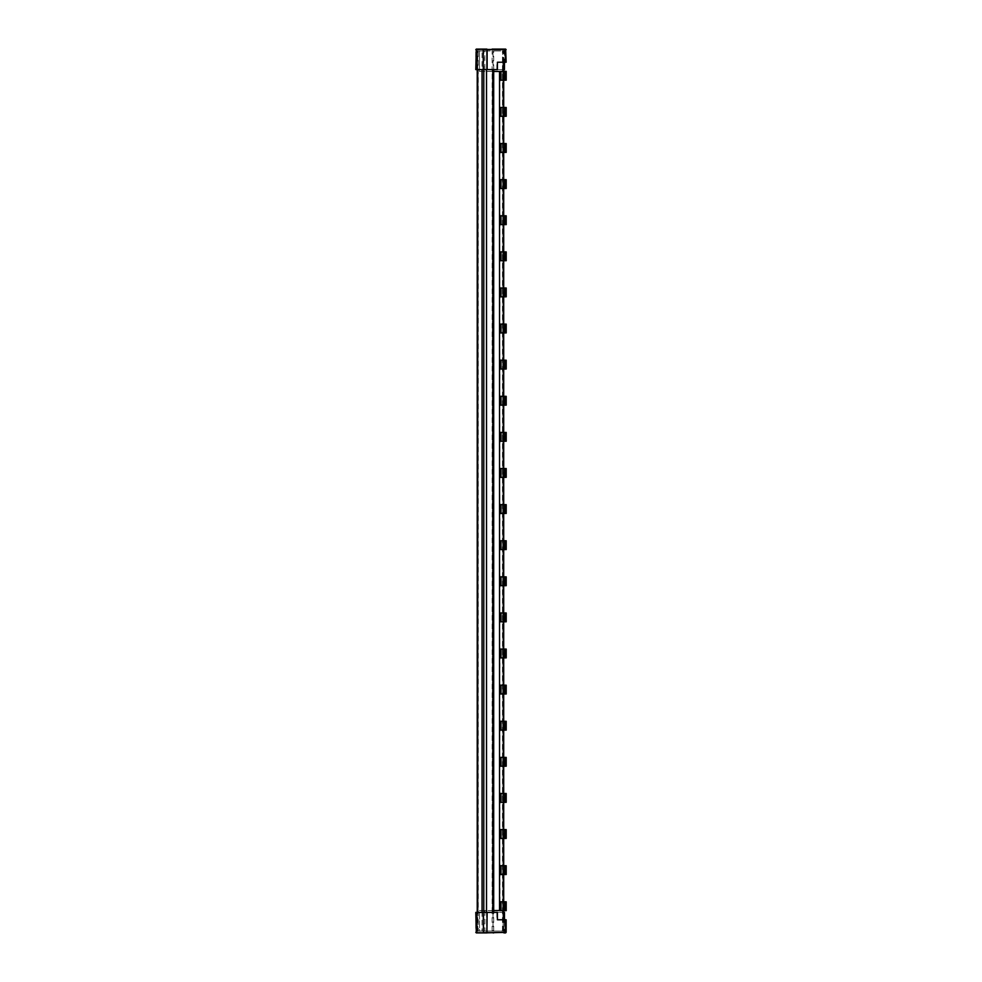 <?xml version="1.0" encoding="UTF-8"?>
<svg xmlns="http://www.w3.org/2000/svg" width="982" height="982" viewBox="0 0 982 982"><rect width="100%" height="100%" fill="white"/><g stroke="black" fill="none" stroke-linecap="round" stroke-linejoin="round"><path stroke-width="0.74" stroke-dasharray="4.91 3.68" d="M504.466 69.612L503.165 69.612L503.165 49.1L475.791 49.616L475.791 69.612L476.307 49.1M478.651 49.407L482.972 49.407M483.807 49.1L486.962 49.1L483.807 49.1M488.017 49.1L490.779 49.1L488.017 49.1M491.074 49.1L493.062 49.1M493.062 49.407L491.466 49.1M503.165 69.612L475.791 69.612M504.367 69.612L504.367 62.234L506.147 62.234M497.408 62.234L504.711 62.234L503.165 62.234L504.466 62.234L504.367 49.616L505.914 49.616L505.914 62.234M497.408 69.612L493.025 69.612L493.025 50.941L504.711 50.941L504.711 62.234M496.831 69.612L496.831 62.234M504.466 912.388L504.466 919.766L503.165 919.766L503.165 931.059L502.465 931.059L503.705 931.059L479.486 931.059L479.486 910.535L492.117 910.535L492.117 71.465L484.85 71.465L484.85 50.941L493.025 50.941M484.85 910.535L484.85 931.059L493.688 931.059L493.025 931.059L493.025 912.388L483.782 912.388L483.782 931.059L486.544 931.059L483.782 931.059M492.571 910.535L492.35 71.465L492.571 910.535L493.688 910.535M497.408 912.388L493.025 912.388M496.831 912.388L496.831 919.766L504.711 919.766L504.711 931.059L493.025 931.059M484.85 931.059L479.486 931.059L479.486 910.535L506.209 910.645M503.165 931.059L504.711 931.059M503.165 919.766L504.711 919.766M506.147 932.384L504.367 932.384L504.367 919.766L506.147 919.766M476.908 932.9L504.367 932.384L475.791 932.384L475.791 912.388L476.307 932.9M483.807 932.9L486.962 932.9M491.074 932.9L493.062 932.9M490.092 932.593L488.017 932.593L490.092 932.9M482.972 932.593L478.651 932.593L482.972 932.9M504.367 912.388L475.791 912.388M502.465 931.059L502.465 912.388L503.705 912.388M482.064 912.388L477.227 912.388L477.227 931.059L482.064 931.059L482.064 912.388L483.782 912.388M482.064 931.059L477.227 931.059L477.227 912.388L477.227 931.059L477.227 912.388L502.465 912.388L502.465 50.941L503.705 50.941L479.486 50.941L479.486 71.465L484.85 71.465M478.246 931.059L477.227 931.059L478.246 931.059L478.246 50.941L477.227 50.941L478.246 50.941M486.544 912.388L486.544 931.059L486.507 912.388M493.062 932.593L494.965 932.593M493.958 932.593L492.092 932.9M492.092 932.593L491.466 932.9M493.038 932.9L493.762 932.593M480.799 932.593L482.604 932.593L480.799 932.593M493.025 69.612L486.544 69.612L486.544 50.941L483.782 50.941L483.782 69.612L482.064 69.612L482.064 50.941L477.227 50.941L482.064 50.941M477.731 931.059L477.731 912.388M477.731 69.612L477.731 50.941M477.227 932.9L477.227 50.941L477.227 69.612L503.705 69.612M484.85 50.941L479.486 50.941L479.486 71.465L499.961 71.355L499.961 80.18L506.209 80.18M499.531 107.468L499.961 80.18M499.531 116.293L499.961 152.394L506.209 152.394M499.531 179.681L499.961 152.394M499.531 188.507L499.961 224.608L506.209 224.608M499.531 251.895L499.961 224.608M499.531 260.721L499.961 296.822L506.209 296.822M499.531 324.109L499.961 296.822M499.531 332.935L499.961 369.036L506.209 369.036M499.531 396.323L499.961 369.036M499.531 405.149L499.961 441.249L506.209 441.249M499.531 468.537L499.961 441.249M499.531 477.362L499.961 513.463L506.209 513.463M499.531 540.751L499.961 513.463M499.531 549.576L499.961 585.677L506.209 585.677M499.531 612.964L499.961 585.677M499.531 621.79L499.961 657.891L506.209 657.891M499.531 685.178L499.961 657.891M499.531 694.004L499.961 730.105L506.209 730.105M499.531 757.392L499.961 730.105M499.531 766.218L499.961 802.319L506.209 802.319M499.531 829.606L499.961 802.319M499.531 838.432L499.961 874.532L506.209 874.532M499.961 910.645L499.961 874.532M499.531 901.82L499.531 910.535M499.961 901.82L506.209 901.82M505.89 910.645L505.89 901.82M505.448 910.645L505.448 901.82L505.448 910.645M505.816 910.645L505.816 901.82M505.705 910.645L505.705 901.82M505.264 910.645L505.264 901.82M505.632 910.645L505.632 901.82M505.521 910.645L505.521 901.82M505.092 910.645L505.092 901.82L505.092 910.645M505.349 910.645L505.349 901.82M504.908 910.645L504.908 901.82L504.908 910.645M505.276 910.645L505.276 901.82M505.165 910.645L505.165 901.82M504.723 910.645L504.723 901.82L504.736 910.645M504.981 910.645L504.981 901.82M504.552 910.645L504.552 901.82L504.552 910.645M504.809 910.645L504.809 901.82M504.367 910.645L504.367 901.82L504.38 910.645M504.625 910.645L504.625 901.82M504.183 910.645L504.183 901.82L504.196 910.645M504.453 910.645L504.453 901.82M504.012 910.645L504.012 901.82M504.269 910.645L504.269 901.82M503.827 910.645L503.827 901.82M499.531 874.532L499.531 865.707M499.531 802.319L499.531 793.493M499.531 730.105L499.531 721.279M499.531 657.891L499.531 649.065M499.531 585.677L499.531 576.851M499.531 513.463L499.531 504.638M499.531 441.249L499.531 432.424M499.531 369.036L499.531 360.21M499.531 296.822L499.531 287.996M499.531 224.608L499.531 215.782M499.531 152.394L499.531 143.568M499.531 80.18L499.531 71.465M499.961 865.707L506.209 865.707M505.89 874.532L505.89 865.707M505.448 874.532L505.448 865.707L505.448 874.532M505.816 874.532L505.816 865.707M505.705 874.532L505.705 865.707M505.264 874.532L505.264 865.707M505.632 874.532L505.632 865.707M505.521 874.532L505.521 865.707M505.092 874.532L505.092 865.707L505.092 874.532M505.349 874.532L505.349 865.707M504.908 874.532L504.908 865.707L504.908 874.532M505.276 874.532L505.276 865.707M505.165 874.532L505.165 865.707M504.723 874.532L504.723 865.707L504.736 874.532M504.981 874.532L504.981 865.707M504.552 874.532L504.552 865.707L504.552 874.532M504.809 874.532L504.809 865.707M504.367 874.532L504.367 865.707L504.38 874.532M504.625 874.532L504.625 865.707M504.183 874.532L504.183 865.707L504.196 874.532M504.453 874.532L504.453 865.707M504.012 874.532L504.012 865.707M504.269 874.532L504.269 865.707M503.827 874.532L503.827 865.707M499.961 838.432L506.209 838.432M499.961 829.606L506.209 829.606M505.89 838.432L505.89 829.606M505.448 838.432L505.448 829.606L505.448 838.432M505.816 838.432L505.816 829.606M505.705 838.432L505.705 829.606M505.264 838.432L505.264 829.606M505.632 838.432L505.632 829.606M505.521 838.432L505.521 829.606M505.092 838.432L505.092 829.606L505.092 838.432M505.349 838.432L505.349 829.606M504.908 838.432L504.908 829.606L504.908 838.432M505.276 838.432L505.276 829.606M505.165 838.432L505.165 829.606M504.723 838.432L504.723 829.606L504.736 838.432M504.981 838.432L504.981 829.606M504.552 838.432L504.552 829.606L504.552 838.432M504.809 838.432L504.809 829.606M504.367 838.432L504.367 829.606L504.38 838.432M504.625 838.432L504.625 829.606M504.183 838.432L504.183 829.606L504.196 838.432M504.453 838.432L504.453 829.606M504.012 838.432L504.012 829.606M504.269 838.432L504.269 829.606M503.827 838.432L503.827 829.606M499.961 793.493L506.209 793.493M505.89 802.319L505.89 793.493M505.448 802.319L505.448 793.493L505.448 802.319M505.816 802.319L505.816 793.493M505.705 802.319L505.705 793.493M505.264 802.319L505.264 793.493M505.632 802.319L505.632 793.493M505.521 802.319L505.521 793.493M505.092 802.319L505.092 793.493L505.092 802.319M505.349 802.319L505.349 793.493M504.908 802.319L504.908 793.493L504.908 802.319M505.276 802.319L505.276 793.493M505.165 802.319L505.165 793.493M504.723 802.319L504.723 793.493L504.736 802.319M504.981 802.319L504.981 793.493M504.552 802.319L504.552 793.493L504.552 802.319M504.809 802.319L504.809 793.493M504.367 802.319L504.367 793.493L504.38 802.319M504.625 802.319L504.625 793.493M504.183 802.319L504.183 793.493L504.196 802.319M504.453 802.319L504.453 793.493M504.012 802.319L504.012 793.493M504.269 802.319L504.269 793.493M503.827 802.319L503.827 793.493M499.961 721.279L506.209 721.279M505.89 730.105L505.89 721.279M505.448 730.105L505.448 721.279L505.448 730.105M505.816 730.105L505.816 721.279M505.705 730.105L505.705 721.279M505.264 730.105L505.264 721.279M505.632 730.105L505.632 721.279M505.521 730.105L505.521 721.279M505.092 730.105L505.092 721.279L505.092 730.105M505.349 730.105L505.349 721.279M504.908 730.105L504.908 721.279L504.908 730.105M505.276 730.105L505.276 721.279M505.165 730.105L505.165 721.279M504.723 730.105L504.723 721.279L504.736 730.105M504.981 730.105L504.981 721.279M504.552 730.105L504.552 721.279L504.552 730.105M504.809 730.105L504.809 721.279M504.367 730.105L504.367 721.279L504.38 730.105M504.625 730.105L504.625 721.279M504.183 730.105L504.183 721.279L504.196 730.105M504.453 730.105L504.453 721.279M504.012 730.105L504.012 721.279M504.269 730.105L504.269 721.279M503.827 730.105L503.827 721.279M499.961 766.218L506.209 766.218M499.961 757.392L506.209 757.392M505.89 766.218L505.89 757.392M505.448 766.218L505.448 757.392L505.448 766.218M505.816 766.218L505.816 757.392M505.705 766.218L505.705 757.392M505.264 766.218L505.264 757.392M505.632 766.218L505.632 757.392M505.521 766.218L505.521 757.392M505.092 766.218L505.092 757.392L505.092 766.218M505.349 766.218L505.349 757.392M504.908 766.218L504.908 757.392L504.908 766.218M505.276 766.218L505.276 757.392M505.165 766.218L505.165 757.392M504.723 766.218L504.723 757.392L504.736 766.218M504.981 766.218L504.981 757.392M504.552 766.218L504.552 757.392L504.552 766.218M504.809 766.218L504.809 757.392M504.367 766.218L504.367 757.392L504.38 766.218M504.625 766.218L504.625 757.392M504.183 766.218L504.183 757.392L504.196 766.218M504.453 766.218L504.453 757.392M504.012 766.218L504.012 757.392M504.269 766.218L504.269 757.392M503.827 766.218L503.827 757.392M499.961 694.004L506.209 694.004M499.961 685.178L506.209 685.178M505.89 694.004L505.89 685.178M505.448 694.004L505.448 685.178L505.448 694.004M505.816 694.004L505.816 685.178M505.705 694.004L505.705 685.178M505.264 694.004L505.264 685.178M505.632 694.004L505.632 685.178M505.521 694.004L505.521 685.178M505.092 694.004L505.092 685.178L505.092 694.004M505.349 694.004L505.349 685.178M504.908 694.004L504.908 685.178L504.908 694.004M505.276 694.004L505.276 685.178M505.165 694.004L505.165 685.178M504.723 694.004L504.723 685.178L504.736 694.004M504.981 694.004L504.981 685.178M504.552 694.004L504.552 685.178L504.552 694.004M504.809 694.004L504.809 685.178M504.367 694.004L504.367 685.178L504.38 694.004M504.625 694.004L504.625 685.178M504.183 694.004L504.183 685.178L504.196 694.004M504.453 694.004L504.453 685.178M504.012 694.004L504.012 685.178M504.269 694.004L504.269 685.178M503.827 694.004L503.827 685.178M499.961 649.065L506.209 649.065M505.89 657.891L505.89 649.065M505.448 657.891L505.448 649.065L505.448 657.891M505.816 657.891L505.816 649.065M505.705 657.891L505.705 649.065M505.264 657.891L505.264 649.065M505.632 657.891L505.632 649.065M505.521 657.891L505.521 649.065M505.092 657.891L505.092 649.065L505.092 657.891M505.349 657.891L505.349 649.065M504.908 657.891L504.908 649.065L504.908 657.891M505.276 657.891L505.276 649.065M505.165 657.891L505.165 649.065M504.723 657.891L504.723 649.065L504.736 657.891M504.981 657.891L504.981 649.065M504.552 657.891L504.552 649.065L504.552 657.891M504.809 657.891L504.809 649.065M504.367 657.891L504.367 649.065L504.38 657.891M504.625 657.891L504.625 649.065M504.183 657.891L504.183 649.065L504.196 657.891M504.453 657.891L504.453 649.065M504.012 657.891L504.012 649.065M504.269 657.891L504.269 649.065M503.827 657.891L503.827 649.065M499.961 621.79L506.209 621.79M499.961 612.964L506.209 612.964M505.89 621.79L505.89 612.964M505.448 621.79L505.448 612.964L505.448 621.79M505.816 621.79L505.816 612.964M505.705 621.79L505.705 612.964M505.264 621.79L505.264 612.964M505.632 621.79L505.632 612.964M505.521 621.79L505.521 612.964M505.092 621.79L505.092 612.964L505.092 621.79M505.349 621.79L505.349 612.964M504.908 621.79L504.908 612.964L504.908 621.79M505.276 621.79L505.276 612.964M505.165 621.79L505.165 612.964M504.723 621.79L504.723 612.964L504.736 621.79M504.981 621.79L504.981 612.964M504.552 621.79L504.552 612.964L504.552 621.79M504.809 621.79L504.809 612.964M504.367 621.79L504.367 612.964L504.38 621.79M504.625 621.79L504.625 612.964M504.183 621.79L504.183 612.964L504.196 621.79M504.453 621.79L504.453 612.964M504.012 621.79L504.012 612.964M504.269 621.79L504.269 612.964M503.827 621.79L503.827 612.964M499.961 576.851L506.209 576.851M505.89 585.677L505.89 576.851M505.448 585.677L505.448 576.851L505.448 585.677M505.816 585.677L505.816 576.851M505.705 585.677L505.705 576.851M505.264 585.677L505.264 576.851M505.632 585.677L505.632 576.851M505.521 585.677L505.521 576.851M505.092 585.677L505.092 576.851L505.092 585.677M505.349 585.677L505.349 576.851M504.908 585.677L504.908 576.851L504.908 585.677M505.276 585.677L505.276 576.851M505.165 585.677L505.165 576.851M504.723 585.677L504.723 576.851L504.736 585.677M504.981 585.677L504.981 576.851M504.552 585.677L504.552 576.851L504.552 585.677M504.809 585.677L504.809 576.851M504.367 585.677L504.367 576.851L504.38 585.677M504.625 585.677L504.625 576.851M504.183 585.677L504.183 576.851L504.196 585.677M504.453 585.677L504.453 576.851M504.012 585.677L504.012 576.851M504.269 585.677L504.269 576.851M503.827 585.677L503.827 576.851M499.961 549.576L506.209 549.576M499.961 540.751L506.209 540.751M505.89 549.576L505.89 540.751M505.448 549.576L505.448 540.751L505.448 549.576M505.816 549.576L505.816 540.751M505.705 549.576L505.705 540.751M505.264 549.576L505.264 540.751M505.632 549.576L505.632 540.751M505.521 549.576L505.521 540.751M505.092 549.576L505.092 540.751L505.092 549.576M505.349 549.576L505.349 540.751M504.908 549.576L504.908 540.751L504.908 549.576M505.276 549.576L505.276 540.751M505.165 549.576L505.165 540.751M504.723 549.576L504.723 540.751L504.736 549.576M504.981 549.576L504.981 540.751M504.552 549.576L504.552 540.751L504.552 549.576M504.809 549.576L504.809 540.751M504.367 549.576L504.367 540.751L504.38 549.576M504.625 549.576L504.625 540.751M504.183 549.576L504.183 540.751L504.196 549.576M504.453 549.576L504.453 540.751M504.012 549.576L504.012 540.751M504.269 549.576L504.269 540.751M503.827 549.576L503.827 540.751M499.961 504.638L506.209 504.638M505.89 513.463L505.89 504.638M505.448 513.463L505.448 504.638L505.448 513.463M505.816 513.463L505.816 504.638M505.705 513.463L505.705 504.638M505.264 513.463L505.264 504.638M505.632 513.463L505.632 504.638M505.521 513.463L505.521 504.638M505.092 513.463L505.092 504.638L505.092 513.463M505.349 513.463L505.349 504.638M504.908 513.463L504.908 504.638L504.908 513.463M505.276 513.463L505.276 504.638M505.165 513.463L505.165 504.638M504.723 513.463L504.723 504.638L504.736 513.463M504.981 513.463L504.981 504.638M504.552 513.463L504.552 504.638L504.552 513.463M504.809 513.463L504.809 504.638M504.367 513.463L504.367 504.638L504.38 513.463M504.625 513.463L504.625 504.638M504.183 513.463L504.183 504.638L504.196 513.463M504.453 513.463L504.453 504.638M504.012 513.463L504.012 504.638M504.269 513.463L504.269 504.638M503.827 513.463L503.827 504.638M499.961 477.362L506.209 477.362M499.961 468.537L506.209 468.537M505.89 477.362L505.89 468.537M505.448 477.362L505.448 468.537L505.448 477.362M505.816 477.362L505.816 468.537M505.705 477.362L505.705 468.537M505.264 477.362L505.264 468.537M505.632 477.362L505.632 468.537M505.521 477.362L505.521 468.537M505.092 477.362L505.092 468.537L505.092 477.362M505.349 477.362L505.349 468.537M504.908 477.362L504.908 468.537L504.908 477.362M505.276 477.362L505.276 468.537M505.165 477.362L505.165 468.537M504.723 477.362L504.723 468.537L504.736 477.362M504.981 477.362L504.981 468.537M504.552 477.362L504.552 468.537L504.552 477.362M504.809 477.362L504.809 468.537M504.367 477.362L504.367 468.537L504.38 477.362M504.625 477.362L504.625 468.537M504.183 477.362L504.183 468.537L504.196 477.362M504.453 477.362L504.453 468.537M504.012 477.362L504.012 468.537M504.269 477.362L504.269 468.537M503.827 477.362L503.827 468.537M499.961 432.424L506.209 432.424M505.89 441.249L505.89 432.424M505.448 441.249L505.448 432.424L505.448 441.249M505.816 441.249L505.816 432.424M505.705 441.249L505.705 432.424M505.264 441.249L505.264 432.424M505.632 441.249L505.632 432.424M505.521 441.249L505.521 432.424M505.092 441.249L505.092 432.424L505.092 441.249M505.349 441.249L505.349 432.424M504.908 441.249L504.908 432.424L504.908 441.249M505.276 441.249L505.276 432.424M505.165 441.249L505.165 432.424M504.723 441.249L504.723 432.424L504.736 441.249M504.981 441.249L504.981 432.424M504.552 441.249L504.552 432.424L504.552 441.249M504.809 441.249L504.809 432.424M504.367 441.249L504.367 432.424L504.38 441.249M504.625 441.249L504.625 432.424M504.183 441.249L504.183 432.424L504.196 441.249M504.453 441.249L504.453 432.424M504.012 441.249L504.012 432.424M504.269 441.249L504.269 432.424M503.827 441.249L503.827 432.424M499.961 405.149L506.209 405.149M499.961 396.323L506.209 396.323M505.89 405.149L505.89 396.323M505.448 405.149L505.448 396.323L505.448 405.149M505.816 405.149L505.816 396.323M505.705 405.149L505.705 396.323M505.264 405.149L505.264 396.323M505.632 405.149L505.632 396.323M505.521 405.149L505.521 396.323M505.092 405.149L505.092 396.323L505.092 405.149M505.349 405.149L505.349 396.323M504.908 405.149L504.908 396.323L504.908 405.149M505.276 405.149L505.276 396.323M505.165 405.149L505.165 396.323M504.723 405.149L504.723 396.323L504.736 405.149M504.981 405.149L504.981 396.323M504.552 405.149L504.552 396.323L504.552 405.149M504.809 405.149L504.809 396.323M504.367 405.149L504.367 396.323L504.38 405.149M504.625 405.149L504.625 396.323M504.183 405.149L504.183 396.323L504.196 405.149M504.453 405.149L504.453 396.323M504.012 405.149L504.012 396.323M504.269 405.149L504.269 396.323M503.827 405.149L503.827 396.323M499.961 360.21L506.209 360.21M505.89 369.036L505.89 360.21M505.448 369.036L505.448 360.21L505.448 369.036M505.816 369.036L505.816 360.21M505.705 369.036L505.705 360.21M505.264 369.036L505.264 360.21M505.632 369.036L505.632 360.21M505.521 369.036L505.521 360.21M505.092 369.036L505.092 360.21L505.092 369.036M505.349 369.036L505.349 360.21M504.908 369.036L504.908 360.21L504.908 369.036M505.276 369.036L505.276 360.21M505.165 369.036L505.165 360.21M504.723 369.036L504.723 360.21L504.736 369.036M504.981 369.036L504.981 360.21M504.552 369.036L504.552 360.21L504.552 369.036M504.809 369.036L504.809 360.21M504.367 369.036L504.367 360.21L504.38 369.036M504.625 369.036L504.625 360.21M504.183 369.036L504.183 360.21L504.196 369.036M504.453 369.036L504.453 360.21M504.012 369.036L504.012 360.21M504.269 369.036L504.269 360.21M503.827 369.036L503.827 360.21M492.35 71.465L492.35 910.535M493.688 71.465L492.571 71.465M499.961 332.935L506.209 332.935M499.961 324.109L506.209 324.109M505.89 332.935L505.89 324.109M505.448 332.935L505.448 324.109L505.448 332.935M505.816 332.935L505.816 324.109M505.705 332.935L505.705 324.109M505.264 332.935L505.264 324.109M505.632 332.935L505.632 324.109M505.521 332.935L505.521 324.109M505.092 332.935L505.092 324.109L505.092 332.935M505.349 332.935L505.349 324.109M504.908 332.935L504.908 324.109L504.908 332.935M505.276 332.935L505.276 324.109M505.165 332.935L505.165 324.109M504.723 332.935L504.723 324.109L504.736 332.935M504.981 332.935L504.981 324.109M504.552 332.935L504.552 324.109L504.552 332.935M504.809 332.935L504.809 324.109M504.367 332.935L504.367 324.109L504.38 332.935M504.625 332.935L504.625 324.109M504.183 332.935L504.183 324.109L504.196 332.935M504.453 332.935L504.453 324.109M504.012 332.935L504.012 324.109M504.269 332.935L504.269 324.109M503.827 332.935L503.827 324.109M499.961 287.996L506.209 287.996M505.89 296.822L505.89 287.996M505.448 296.822L505.448 287.996L505.448 296.822M505.816 296.822L505.816 287.996M505.705 296.822L505.705 287.996M505.264 296.822L505.264 287.996M505.632 296.822L505.632 287.996M505.521 296.822L505.521 287.996M505.092 296.822L505.092 287.996L505.092 296.822M505.349 296.822L505.349 287.996M504.908 296.822L504.908 287.996L504.908 296.822M505.276 296.822L505.276 287.996M505.165 296.822L505.165 287.996M504.723 296.822L504.723 287.996L504.736 296.822M504.981 296.822L504.981 287.996M504.552 296.822L504.552 287.996L504.552 296.822M504.809 296.822L504.809 287.996M504.367 296.822L504.367 287.996L504.38 296.822M504.625 296.822L504.625 287.996M504.183 296.822L504.183 287.996L504.196 296.822M504.453 296.822L504.453 287.996M504.012 296.822L504.012 287.996M504.269 296.822L504.269 287.996M503.827 296.822L503.827 287.996M499.961 260.721L506.209 260.721M499.961 251.895L506.209 251.895M505.89 260.721L505.89 251.895M505.448 260.721L505.448 251.895L505.448 260.721M505.816 260.721L505.816 251.895M505.705 260.721L505.705 251.895M505.264 260.721L505.264 251.895M505.632 260.721L505.632 251.895M505.521 260.721L505.521 251.895M505.092 260.721L505.092 251.895L505.092 260.721M505.349 260.721L505.349 251.895M504.908 260.721L504.908 251.895L504.908 260.721M505.276 260.721L505.276 251.895M505.165 260.721L505.165 251.895M504.723 260.721L504.723 251.895L504.736 260.721M504.981 260.721L504.981 251.895M504.552 260.721L504.552 251.895L504.552 260.721M504.809 260.721L504.809 251.895M504.367 260.721L504.367 251.895L504.38 260.721M504.625 260.721L504.625 251.895M504.183 260.721L504.183 251.895L504.196 260.721M504.453 260.721L504.453 251.895M504.012 260.721L504.012 251.895M504.269 260.721L504.269 251.895M503.827 260.721L503.827 251.895M499.961 215.782L506.209 215.782M505.89 224.608L505.89 215.782M505.448 224.608L505.448 215.782L505.448 224.608M505.816 224.608L505.816 215.782M505.705 224.608L505.705 215.782M505.264 224.608L505.264 215.782M505.632 224.608L505.632 215.782M505.521 224.608L505.521 215.782M505.092 224.608L505.092 215.782L505.092 224.608M505.349 224.608L505.349 215.782M504.908 224.608L504.908 215.782L504.908 224.608M505.276 224.608L505.276 215.782M505.165 224.608L505.165 215.782M504.723 224.608L504.723 215.782L504.736 224.608M504.981 224.608L504.981 215.782M504.552 224.608L504.552 215.782L504.552 224.608M504.809 224.608L504.809 215.782M504.367 224.608L504.367 215.782L504.38 224.608M504.625 224.608L504.625 215.782M504.183 224.608L504.183 215.782L504.196 224.608M504.453 224.608L504.453 215.782M504.012 224.608L504.012 215.782M504.269 224.608L504.269 215.782M503.827 224.608L503.827 215.782M499.961 188.507L506.209 188.507M499.961 179.681L506.209 179.681M505.89 188.507L505.89 179.681M505.448 188.507L505.448 179.681L505.448 188.507M505.816 188.507L505.816 179.681M505.705 188.507L505.705 179.681M505.264 188.507L505.264 179.681M505.632 188.507L505.632 179.681M505.521 188.507L505.521 179.681M505.092 188.507L505.092 179.681L505.092 188.507M505.349 188.507L505.349 179.681M504.908 188.507L504.908 179.681L504.908 188.507M505.276 188.507L505.276 179.681M505.165 188.507L505.165 179.681M504.723 188.507L504.723 179.681L504.736 188.507M504.981 188.507L504.981 179.681M504.552 188.507L504.552 179.681L504.552 188.507M504.809 188.507L504.809 179.681M504.367 188.507L504.367 179.681L504.38 188.507M504.625 188.507L504.625 179.681M504.183 188.507L504.183 179.681L504.196 188.507M504.453 188.507L504.453 179.681M504.012 188.507L504.012 179.681M504.269 188.507L504.269 179.681M503.827 188.507L503.827 179.681M499.961 143.568L506.209 143.568M505.89 152.394L505.89 143.568M505.448 152.394L505.448 143.568L505.448 152.394M505.816 152.394L505.816 143.568M505.705 152.394L505.705 143.568M505.264 152.394L505.264 143.568M505.632 152.394L505.632 143.568M505.521 152.394L505.521 143.568M505.092 152.394L505.092 143.568L505.092 152.394M505.349 152.394L505.349 143.568M504.908 152.394L504.908 143.568L504.908 152.394M505.276 152.394L505.276 143.568M505.165 152.394L505.165 143.568M504.723 152.394L504.723 143.568L504.736 152.394M504.981 152.394L504.981 143.568M504.552 152.394L504.552 143.568L504.552 152.394M504.809 152.394L504.809 143.568M504.367 152.394L504.367 143.568L504.38 152.394M504.625 152.394L504.625 143.568M504.183 152.394L504.183 143.568L504.196 152.394M504.453 152.394L504.453 143.568M504.012 152.394L504.012 143.568M504.269 152.394L504.269 143.568M503.827 152.394L503.827 143.568M499.961 116.293L506.209 116.293M499.961 107.468L506.209 107.468M505.89 116.293L505.89 107.468M505.448 116.293L505.448 107.468L505.448 116.293M505.816 116.293L505.816 107.468M505.705 116.293L505.705 107.468M505.264 116.293L505.264 107.468M505.632 116.293L505.632 107.468M505.521 116.293L505.521 107.468M505.092 116.293L505.092 107.468L505.092 116.293M505.349 116.293L505.349 107.468M504.908 116.293L504.908 107.468L504.908 116.293M505.276 116.293L505.276 107.468M505.165 116.293L505.165 107.468M504.723 116.293L504.723 107.468L504.736 116.293M504.981 116.293L504.981 107.468M504.552 116.293L504.552 107.468L504.552 116.293M504.809 116.293L504.809 107.468M504.367 116.293L504.367 107.468L504.38 116.293M504.625 116.293L504.625 107.468M504.183 116.293L504.183 107.468L504.196 116.293M504.453 116.293L504.453 107.468M504.012 116.293L504.012 107.468M504.269 116.293L504.269 107.468M503.827 116.293L503.827 107.468M499.961 71.355L506.209 71.355M505.89 80.18L505.89 71.355M505.448 80.18L505.448 71.355L505.448 80.18M505.816 80.18L505.816 71.355M505.705 80.18L505.705 71.355M505.264 80.18L505.264 71.355M505.632 80.18L505.632 71.355M505.521 80.18L505.521 71.355M505.092 80.18L505.092 71.355L505.092 80.18M505.349 80.18L505.349 71.355M504.908 80.18L504.908 71.355L504.908 80.18M505.276 80.18L505.276 71.355M505.165 80.18L505.165 71.355M504.723 80.18L504.723 71.355L504.736 80.18M504.981 80.18L504.981 71.355M504.552 80.18L504.552 71.355L504.552 80.18M504.809 80.18L504.809 71.355M504.367 80.18L504.367 71.355L504.38 80.18M504.625 80.18L504.625 71.355M504.183 80.18L504.183 71.355L504.196 80.18M504.453 80.18L504.453 71.355M504.012 80.18L504.012 71.355M504.269 80.18L504.269 71.355M503.827 80.18L503.827 71.355M482.064 69.612L477.227 69.612L477.227 49.1M483.782 69.612L486.544 69.612L486.507 50.941L483.782 50.941M502.465 50.941L504.711 50.941M503.165 62.234L503.165 50.941M493.958 49.407L492.092 49.407M493.762 49.407L492.289 49.407M490.092 49.407L488.017 49.407L490.092 49.1M483.88 49.407L486.962 49.407L483.88 49.1M479.02 49.407L482.604 49.407M506.147 49.616L505.485 49.1M492.117 931.059L492.117 910.535M492.117 71.465L492.117 50.941M505.914 919.766L505.485 932.9M503.165 912.388L503.165 932.9M502.821 931.059L502.821 50.941M503.643 931.059L503.643 919.766M503.643 910.645L503.643 901.82M503.643 874.532L503.643 865.707M503.643 838.432L503.643 829.606M503.643 802.319L503.643 793.493M503.643 766.218L503.643 757.392M503.643 730.105L503.643 721.279M503.643 694.004L503.643 685.178M503.643 657.891L503.643 649.065M503.643 621.79L503.643 612.964M503.643 585.677L503.643 576.851M503.643 549.576L503.643 540.751M503.643 513.463L503.643 504.638M503.643 477.362L503.643 468.537M503.643 441.249L503.643 432.424M503.643 405.149L503.643 396.323M503.643 369.036L503.643 360.21M503.643 332.935L503.643 324.109M503.643 296.822L503.643 287.996M503.643 260.721L503.643 251.895M503.643 224.608L503.643 215.782M503.643 188.507L503.643 179.681M503.643 152.394L503.643 143.568M503.643 116.293L503.643 107.468M503.643 80.18L503.643 71.355M503.643 62.234L503.643 50.941M503.287 931.059L503.287 919.766M503.287 910.645L503.287 901.82M503.287 874.532L503.287 865.707M503.287 838.432L503.287 829.606M503.287 802.319L503.287 793.493M503.287 766.218L503.287 757.392M503.287 730.105L503.287 721.279M503.287 694.004L503.287 685.178M503.287 657.891L503.287 649.065M503.287 621.79L503.287 612.964M503.287 585.677L503.287 576.851M503.287 549.576L503.287 540.751M503.287 513.463L503.287 504.638M503.287 477.362L503.287 468.537M503.287 441.249L503.287 432.424M503.287 405.149L503.287 396.323M503.287 369.036L503.287 360.21M503.287 332.935L503.287 324.109M503.287 296.822L503.287 287.996M503.287 260.721L503.287 251.895M503.287 224.608L503.287 215.782M503.287 188.507L503.287 179.681M503.287 152.394L503.287 143.568M503.287 116.293L503.287 107.468M503.287 80.18L503.287 71.355M503.287 62.234L503.287 50.941M504.061 910.645L504.061 901.82M504.061 874.532L504.061 865.707M504.061 838.432L504.061 829.606M504.061 802.319L504.061 793.493M504.061 730.105L504.061 721.279M504.061 766.218L504.061 757.392M504.061 694.004L504.061 685.178M504.061 657.891L504.061 649.065M504.061 621.79L504.061 612.964M504.061 585.677L504.061 576.851M504.061 549.576L504.061 540.751M504.061 513.463L504.061 504.638M504.061 477.362L504.061 468.537M504.061 441.249L504.061 432.424M504.061 405.149L504.061 396.323M504.061 369.036L504.061 360.21M504.061 332.935L504.061 324.109M504.061 296.822L504.061 287.996M504.061 260.721L504.061 251.895M504.061 224.608L504.061 215.782M504.061 188.507L504.061 179.681M504.061 152.394L504.061 143.568M504.061 116.293L504.061 107.468M504.061 80.18L504.061 71.355M493.688 931.059L493.688 912.388M493.688 69.612L493.688 50.941M503.705 931.059L503.705 919.766M503.705 910.645L503.705 901.82M503.705 874.532L503.705 865.707M503.705 838.432L503.705 829.606M503.705 802.319L503.705 793.493M503.705 766.218L503.705 757.392M503.705 730.105L503.705 721.279M503.705 694.004L503.705 685.178M503.705 657.891L503.705 649.065M503.705 621.79L503.705 612.964M503.705 585.677L503.705 576.851M503.705 549.576L503.705 540.751M503.705 513.463L503.705 504.638M503.705 477.362L503.705 468.537M503.705 441.249L503.705 432.424M503.705 405.149L503.705 396.323M503.705 369.036L503.705 360.21M503.705 332.935L503.705 324.109M503.705 296.822L503.705 287.996M503.705 260.721L503.705 251.895M503.705 224.608L503.705 215.782M503.705 188.507L503.705 179.681M503.705 152.394L503.705 143.568M503.705 116.293L503.705 107.468M503.705 80.18L503.705 71.355M503.705 62.234L503.705 50.941"/><path stroke-width="1.47" d="M483.254 69.612L483.254 49.616L487.133 49.616L476.307 49.1L475.791 69.612L487.133 69.612L487.133 49.616L505.313 49.616L505.313 62.234L506.147 62.234L505.644 49.1L492.092 49.1M506.147 49.616L505.092 49.1M503.938 49.1L505.644 49.1M476.307 49.1L486.962 49.1M493.958 49.1L503.165 49.1M487.133 69.612L497.408 69.612L497.408 62.234L505.313 62.234M503.705 69.612L504.466 69.612L504.466 62.234M505.313 919.766L505.313 932.384L506.147 932.384L506.147 919.766L497.408 919.766L497.408 912.388L487.133 912.388L486.925 932.9L476.307 932.9L505.313 932.384L483.807 932.9M503.705 912.388L504.466 912.388L504.466 919.766M506.147 932.384L505.092 932.9M503.938 932.9L505.644 932.9M476.307 932.9L475.791 912.388L487.133 912.388M493.762 932.9L493.038 932.9M477.731 912.388L477.731 69.612M477.227 912.388L477.227 69.612M503.14 910.645L503.14 901.82L506.209 901.82L506.209 910.645L499.531 910.645L499.531 71.465L493.688 71.465M503.14 901.82L499.531 901.82M503.14 874.532L503.14 865.707L506.209 865.707L506.209 874.532L499.531 874.532M503.14 865.707L499.531 865.707M503.14 838.432L503.14 829.606L506.209 829.606L506.209 838.432L499.531 838.432M503.14 829.606L499.531 829.606M503.14 802.319L503.14 793.493L506.209 793.493L506.209 802.319L499.531 802.319M503.14 793.493L499.531 793.493M503.14 730.105L503.14 721.279L506.209 721.279L506.209 730.105L499.531 730.105M503.14 721.279L499.531 721.279M503.14 766.218L503.14 757.392L506.209 757.392L506.209 766.218L499.531 766.218M503.14 757.392L499.531 757.392M503.14 694.004L503.14 685.178L506.209 685.178L506.209 694.004L499.531 694.004M503.14 685.178L499.531 685.178M503.14 657.891L503.14 649.065L506.209 649.065L506.209 657.891L499.531 657.891M503.14 649.065L499.531 649.065M503.14 621.79L503.14 612.964L506.209 612.964L506.209 621.79L499.531 621.79M503.14 612.964L499.531 612.964M503.14 585.677L503.14 576.851L506.209 576.851L506.209 585.677L499.531 585.677M503.14 576.851L499.531 576.851M503.14 549.576L503.14 540.751L506.209 540.751L506.209 549.576L499.531 549.576M503.14 540.751L499.531 540.751M503.14 513.463L503.14 504.638L506.209 504.638L506.209 513.463L499.531 513.463M503.14 504.638L499.531 504.638M503.14 477.362L503.14 468.537L506.209 468.537L506.209 477.362L499.531 477.362M503.14 468.537L499.531 468.537M503.14 441.249L503.14 432.424L506.209 432.424L506.209 441.249L499.531 441.249M503.14 432.424L499.531 432.424M503.14 405.149L503.14 396.323L506.209 396.323L506.209 405.149L499.531 405.149M503.14 396.323L499.531 396.323M503.14 369.036L503.14 360.21L506.209 360.21L506.209 369.036L499.531 369.036M503.14 360.21L499.531 360.21M493.688 910.535L499.531 910.535M503.14 332.935L503.14 324.109L506.209 324.109L506.209 332.935L499.531 332.935M503.14 324.109L499.531 324.109M503.14 296.822L503.14 287.996L506.209 287.996L506.209 296.822L499.531 296.822M503.14 287.996L499.531 287.996M503.14 260.721L503.14 251.895L506.209 251.895L506.209 260.721L499.531 260.721M503.14 251.895L499.531 251.895M503.14 224.608L503.14 215.782L506.209 215.782L506.209 224.608L499.531 224.608M503.14 215.782L499.531 215.782M503.14 188.507L503.14 179.681L506.209 179.681L506.209 188.507L499.531 188.507M503.14 179.681L499.531 179.681M503.14 152.394L503.14 143.568L506.209 143.568L506.209 152.394L499.531 152.394M503.14 143.568L499.531 143.568M503.14 116.293L503.14 107.468L506.209 107.468L506.209 116.293L499.531 116.293M503.14 107.468L499.531 107.468M499.531 71.465L503.14 71.355L503.14 80.18L499.531 80.18M503.14 80.18L506.209 80.18L506.209 71.355L503.14 71.355M493.762 49.1L492.289 49.1M476.724 69.612L476.724 49.616L483.426 49.1M475.791 49.616L476.908 49.1M503.975 69.612L503.975 62.234M493.025 912.388L493.025 69.612M483.254 912.388L483.426 932.9M476.724 912.388L476.724 932.384L475.791 932.384M503.975 912.388L503.975 919.766M486.507 69.612L486.507 912.388M483.782 912.388L483.782 69.612M482.064 912.388L482.064 69.612M503.643 919.766L503.643 910.645M503.643 901.82L503.643 874.532M503.643 865.707L503.643 838.432M503.643 829.606L503.643 802.319M503.643 793.493L503.643 766.218M503.643 757.392L503.643 730.105M503.643 721.279L503.643 694.004M503.643 685.178L503.643 657.891M503.643 649.065L503.643 621.79M503.643 612.964L503.643 585.677M503.643 576.851L503.643 549.576M503.643 540.751L503.643 513.463M503.643 504.638L503.643 477.362M503.643 468.537L503.643 441.249M503.643 432.424L503.643 405.149M503.643 396.323L503.643 369.036M503.643 360.21L503.643 332.935M503.643 324.109L503.643 296.822M503.643 287.996L503.643 260.721M503.643 251.895L503.643 224.608M503.643 215.782L503.643 188.507M503.643 179.681L503.643 152.394M503.643 143.568L503.643 116.293M503.643 107.468L503.643 80.18M503.643 71.355L503.643 62.234M503.287 919.766L503.287 910.645M503.287 901.82L503.287 874.532M503.287 865.707L503.287 838.432M503.287 829.606L503.287 802.319M503.287 793.493L503.287 766.218M503.287 757.392L503.287 730.105M503.287 721.279L503.287 694.004M503.287 685.178L503.287 657.891M503.287 649.065L503.287 621.79M503.287 612.964L503.287 585.677M503.287 576.851L503.287 549.576M503.287 540.751L503.287 513.463M503.287 504.638L503.287 477.362M503.287 468.537L503.287 441.249M503.287 432.424L503.287 405.149M503.287 396.323L503.287 369.036M503.287 360.21L503.287 332.935M503.287 324.109L503.287 296.822M503.287 287.996L503.287 260.721M503.287 251.895L503.287 224.608M503.287 215.782L503.287 188.507M503.287 179.681L503.287 152.394M503.287 143.568L503.287 116.293M503.287 107.468L503.287 80.18M503.287 71.355L503.287 62.234M501.004 910.645L501.004 901.82M501.004 874.532L501.004 865.707M501.004 838.432L501.004 829.606M501.004 802.319L501.004 793.493M501.004 730.105L501.004 721.279M501.004 766.218L501.004 757.392M501.004 694.004L501.004 685.178M501.004 657.891L501.004 649.065M501.004 621.79L501.004 612.964M501.004 585.677L501.004 576.851M501.004 549.576L501.004 540.751M501.004 513.463L501.004 504.638M501.004 477.362L501.004 468.537M501.004 441.249L501.004 432.424M501.004 405.149L501.004 396.323M501.004 369.036L501.004 360.21M501.004 332.935L501.004 324.109M501.004 296.822L501.004 287.996M501.004 260.721L501.004 251.895M501.004 224.608L501.004 215.782M501.004 188.507L501.004 179.681M501.004 152.394L501.004 143.568M501.004 116.293L501.004 107.468M501.004 80.18L501.004 71.355M493.688 912.388L493.688 69.612M503.705 919.766L503.705 910.645M503.705 901.82L503.705 874.532M503.705 865.707L503.705 838.432M503.705 829.606L503.705 802.319M503.705 793.493L503.705 766.218M503.705 757.392L503.705 730.105M503.705 721.279L503.705 694.004M503.705 685.178L503.705 657.891M503.705 649.065L503.705 621.79M503.705 612.964L503.705 585.677M503.705 576.851L503.705 549.576M503.705 540.751L503.705 513.463M503.705 504.638L503.705 477.362M503.705 468.537L503.705 441.249M503.705 432.424L503.705 405.149M503.705 396.323L503.705 369.036M503.705 360.21L503.705 332.935M503.705 324.109L503.705 296.822M503.705 287.996L503.705 260.721M503.705 251.895L503.705 224.608M503.705 215.782L503.705 188.507M503.705 179.681L503.705 152.394M503.705 143.568L503.705 116.293M503.705 107.468L503.705 80.18M503.705 71.355L503.705 62.234"/></g></svg>
